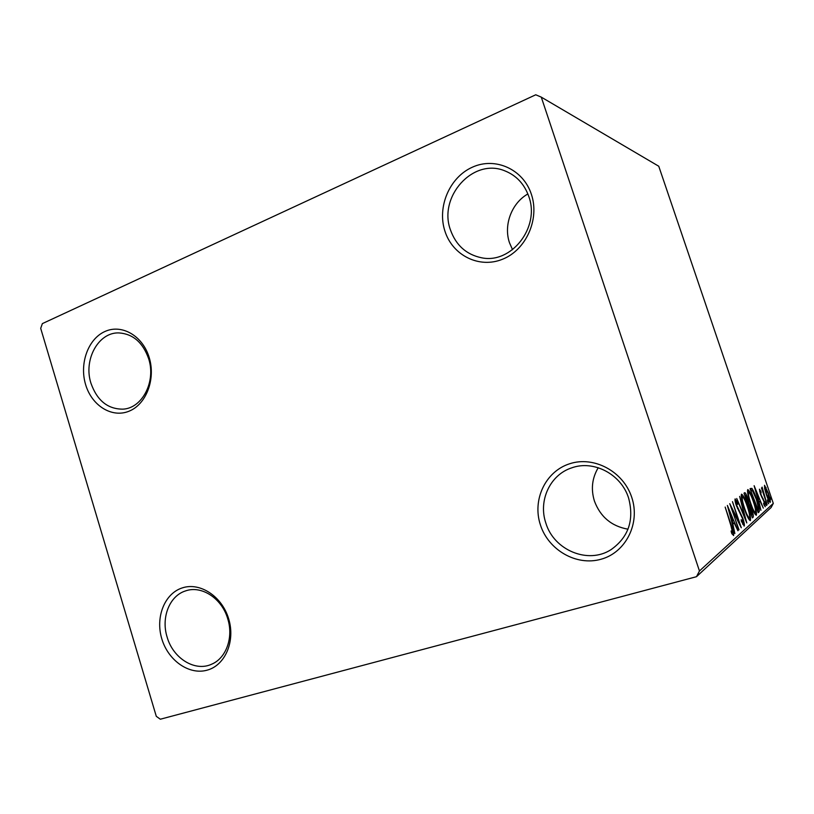 <?xml version="1.0" encoding="UTF-8"?>
<svg xmlns="http://www.w3.org/2000/svg" width="814" height="814" viewBox="0 0 814 814"><rect width="100%" height="100%" fill="white"/><g stroke="black" fill="none" stroke-linecap="round" stroke-linejoin="round"><path stroke-width="1.22" d="M540.394 524.877C548.351 549.999 576.383 566.3 601.007 559.249C625.752 552.584 640.567 523.371 631.745 497.385C623.29 471.286 593.793 455.728 569.678 463.756C545.431 471.398 532.081 499.857 540.394 524.877M628.622 498.097C634.36 520.044 628.52 537.209 611.1 549.603C588.095 564.651 553.764 550.101 545.838 523.026C538.105 500.681 550.071 474.725 571.774 467.836C593.599 459.829 621.224 474.155 628.622 498.097M628.001 529.202C611.548 526.251 600.356 516.87 594.424 501.068C590.791 489.194 592.063 478.083 598.239 467.714M444.953 231.217C452.635 255.464 479.293 268.824 502.584 259.218C525.997 249.99 539.875 219.322 531.379 194.312C523.229 169.159 495.207 156.695 472.395 167.185C449.46 177.32 436.945 207.102 444.953 231.217M528.825 196.55C540.343 227.544 510.968 264.377 481.359 257.733C466.269 254.507 455.982 245.258 450.478 229.965C438.003 196.866 473.117 157.468 504.853 170.859C516.391 175.478 524.389 184.045 528.825 196.55M512.545 249.705L509.503 242.796C503.398 225.173 511.548 203.164 527.869 193.946M85.623 384.625C91.789 405.667 111.905 418.284 129.019 411.202C146.225 404.446 155.912 379.1 149.186 357.488C142.715 335.765 121.744 323.738 104.955 331.491C88.054 338.929 79.223 363.685 85.623 384.625M148.647 358.699C156.196 381.501 142.257 408.333 122.955 409.147C107.774 409.188 97.11 400.569 90.975 383.292C83.231 359.869 98.372 332.031 118.986 332.916C132.997 333.903 142.888 342.501 148.647 358.699M161.803 638.817C168.162 660.51 189.194 675.335 207.183 670.146C225.275 665.303 235.582 641.045 228.632 618.711C221.947 596.286 200 581.979 182.346 587.881C164.591 593.457 155.199 617.205 161.803 638.817M227.737 618.793C233.699 637.403 226.19 658.231 211.64 664.204C195.004 672.038 173.016 658.302 167.114 637.047C160.928 617.602 169.505 595.787 185.582 590.903C201.536 585.144 221.896 598.351 227.737 618.793M535.754 94.78L42.369 323.606L40.7 328.368L156.288 716.32L160.317 719.22L696.489 576.699L699.46 570.98L541.279 97.131L535.754 94.78M764.641 488.603L764.519 485.266L768.304 493.07C769.881 497.71 770.522 500.803 770.227 502.36L770.125 502.411C769.098 501.617 767.846 499.043 766.381 494.678L764.641 488.603M767.144 504.731L761.466 487.983L762.576 490.232L762.118 487.108L767.144 504.731M759.431 489.183L760.795 491.168L761.121 492.745L760.154 491.249L761.243 495.227L764.244 501.353L765.252 506.776L763.98 504.945L763.603 503.235L764.59 504.69L764 501.678L760.408 494.047L759.431 489.183M759.106 511.904L758.221 512.688L750.091 488.675L751.922 488.4C753.459 490.608 755.026 494.159 756.623 499.043C758.984 505.84 759.808 510.124 759.106 511.904L758.058 512.199M752.38 517.908L744.006 493.162L744.749 492.653C745.502 492.806 746.458 494.627 747.618 498.097L749.002 503.622L751.77 509.381C753.133 513.42 753.601 516.025 753.184 517.185L752.38 517.908M746.774 522.914L736.741 498.524L744.718 516.737L739.651 496.377L746.774 522.914M739.02 529.822L729.751 503.683L738.715 521.438L732.488 501.658L741.3 527.787L732.397 510.164L738.603 529.934M730.83 525.345L725.162 507.071L731.298 525.295C733.088 530.067 733.862 533.485 733.597 535.561L731.623 533.241L731.104 530.982L732.661 532.783L730.83 525.345M699.46 570.98L773.3 503.398L658.76 166.239L541.279 97.131M727.38 505.423L737.952 530.779L734.197 522.995L732.854 524.124L734.869 533.526L727.38 505.423M744.24 526.027L741.34 521.245L741.178 519.688L743.324 523.402L742.47 518.498L736.334 505.535C735.195 502.187 734.788 499.979 735.113 498.901L737.464 502.594L737.718 504.375L735.998 501.546L736.65 505.158L742.816 518.243C744.108 522.089 744.586 524.684 744.24 526.027L744.067 526.078M744.342 508.801C741.89 501.617 740.933 496.764 741.473 494.23L741.625 494.169C743.335 495.37 745.309 499.328 747.547 506.033C749.959 513.085 750.905 517.918 750.396 520.512L750.213 520.604C748.524 519.393 746.57 515.455 744.342 508.801M750.528 503.754C748.158 496.794 747.211 492.094 747.7 489.662L747.842 489.601C749.47 490.781 751.373 494.627 753.55 501.149C755.891 507.997 756.827 512.667 756.359 515.16L756.206 515.242C754.588 514.061 752.706 510.225 750.528 503.754M754.13 485.693L763.329 508.139L760.093 501.21L759.055 502.096L760.927 510.276L754.13 485.693M765.74 503.866L765.333 501.739L766.615 505.586L765.74 503.866M767.795 502.055L767.388 499.959L768.66 503.764L767.795 502.055M771.051 499.196L770.624 497.14L771.051 499.196M773.3 503.398L771.123 507.509L696.489 576.699M731.949 532.987L732.162 534.167M731.521 532.814L732.285 532.61M732.244 521.113L733.149 523.3M732.264 523.768L734.197 522.995M733.119 520.39L729.588 511.843L732.091 521.245L733.119 520.39M738.105 521.601L738.715 521.438M736.935 502.747L737.464 502.594M737.453 508.475L737.983 508.323M738.583 510.754L739.275 510.551M742.673 523.585L742.816 524.43M741.178 495.319L742.124 496.825M749.114 518.091L749.236 519.851M747.221 506.288C745.421 500.895 743.833 497.71 742.449 496.733L742.358 496.784C741.93 498.85 742.704 502.757 744.668 508.516C746.448 513.848 748.015 517.012 749.379 518.019L749.511 517.958C749.948 515.883 749.185 511.996 747.221 506.288M741.3 497.089L742.358 496.784M744.24 493.844L744.983 495.339M747.863 503.367L748.025 503.235C748.504 502.869 748.269 501.251 747.313 498.382L745.614 495.156L744.769 495.4L745.522 495.207L747.517 503.53M747.679 504.008L749.002 503.622M747.74 504.202L748.717 505.738M751.79 515.109L751.973 516.707M752.228 517.46L753.184 517.185M748.88 505.769L752.187 514.784C752.685 514.387 752.451 512.678 751.454 509.635L749.48 505.647L748.32 505.932M747.425 490.791L748.29 492.195M755.087 512.82L755.219 514.448M753.245 501.393C751.495 496.153 749.959 493.05 748.646 492.094L748.554 492.134C748.168 494.118 748.931 497.914 750.834 503.5C752.574 508.679 754.09 511.752 755.382 512.739L755.504 512.678C755.901 510.693 755.148 506.929 753.245 501.393M750.254 488.553L751.922 488.4M750.539 488.797L751.688 490.598M750.884 491.005L757.997 509.686L757.966 511.925M757.997 509.686L758.577 508.394L756.328 499.277L752.523 490.771L751.23 490.903M757.997 499.674L759.106 501.495M758.567 501.739L760.093 501.21M759.157 498.911L756.084 491.341L758.353 499.572L759.157 498.911M759.625 491.402L760.154 491.249L759.625 491.402M762.738 498.972L763.267 498.819M763.97 504.863L764.539 504.7L763.97 504.873M765.659 503.622L766.198 503.469M767.714 501.821L768.233 501.668M765.557 487.606L766.066 487.454M768.915 500.518L769.006 501.058M768.05 493.304L765.119 487.332L766.646 494.474L769.464 500.366L768.05 493.304M768.742 500.559L769.423 500.366M750.854 490.923L751.424 490.75M761.528 496.906L762.118 496.744M742.449 496.733L741.3 497.069M749.379 518.019L748.29 518.325M749.124 505.616L748.3 505.85M755.382 512.739L754.364 513.034M751.739 490.577L750.823 490.842M769.464 500.366L768.752 500.569"/></g></svg>
